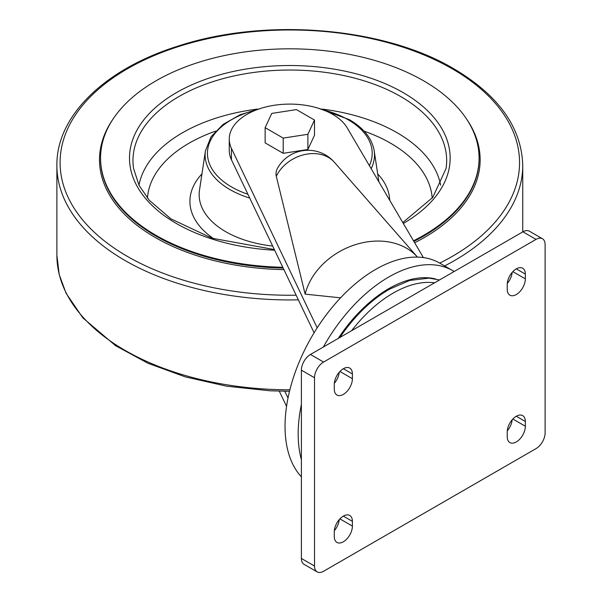 <?xml version="1.0" encoding="UTF-8"?>
<svg xmlns="http://www.w3.org/2000/svg" width="602" height="602" viewBox="0 0 602 602"><rect width="100%" height="100%" fill="white"/><g stroke="black" fill="none" stroke-linecap="round" stroke-linejoin="round"><path stroke-width="0.9" d="M279.275 391.142L286.552 406.373M454.179 271.494A128.113 73.963 120 0 0 452.809 270.674L439.678 263.089A128.113 73.963 120 0 0 375.618 269.433A128.113 73.963 120 0 0 295.281 372.096A128.113 73.963 120 0 0 301.391 476.852M545.111 432.906L545.111 244.623A12.808 7.397 120 0 0 542.462 238.753A12.808 7.397 120 0 0 536.051 239.385L323.583 362.058A12.808 7.397 120 0 0 314.522 377.747L314.522 566.038A12.808 7.397 120 0 0 317.179 571.9A12.808 7.397 120 0 0 323.583 571.268L536.051 448.595A12.808 7.397 120 0 0 545.111 432.906M542.462 238.753L529.324 231.168A12.808 7.397 120 0 0 522.92 231.808L310.444 354.473A12.808 7.397 120 0 0 301.391 370.162L301.391 558.453A12.808 7.397 120 0 0 304.04 564.315L317.179 571.9M352.403 526.095L352.403 521.34A12.808 7.397 120 0 0 349.754 515.478A12.808 7.397 120 0 0 339.882 518.909A12.808 7.397 120 0 0 334.291 531.799L334.291 536.555A12.808 7.397 120 0 0 336.939 542.425A12.808 7.397 120 0 0 346.812 538.986A12.808 7.397 120 0 0 352.403 526.095L339.904 518.879M334.336 530.671A12.808 7.397 120 0 0 339.219 519.639M334.336 383.278A12.808 7.397 120 0 0 339.219 372.247M334.291 389.163A12.808 7.397 120 0 0 336.939 395.025A12.808 7.397 120 0 0 346.812 391.593A12.808 7.397 120 0 0 352.403 378.703L352.403 373.947A12.808 7.397 120 0 0 349.754 368.078A12.808 7.397 120 0 0 339.882 371.509A12.808 7.397 120 0 0 334.291 384.407L334.291 389.163M525.35 426.246L525.35 421.49A12.808 7.397 120 0 0 522.694 415.628A12.808 7.397 120 0 0 512.821 419.06A12.808 7.397 120 0 0 507.23 431.958L507.23 436.706A12.808 7.397 120 0 0 509.886 442.575A12.808 7.397 120 0 0 519.759 439.144A12.808 7.397 120 0 0 525.35 426.246L512.851 419.03M507.283 430.821A12.808 7.397 120 0 0 512.167 419.797M507.283 283.429A12.808 7.397 120 0 0 512.167 272.397M507.23 289.314A12.808 7.397 120 0 0 509.886 295.176A12.808 7.397 120 0 0 519.759 291.744A12.808 7.397 120 0 0 525.35 278.854L525.35 274.098A12.808 7.397 120 0 0 522.694 268.236A12.808 7.397 120 0 0 512.821 271.668A12.808 7.397 120 0 0 507.23 284.558L507.23 289.314M434.591 282.805A111.46 64.354 120 0 0 393.106 293.129A111.46 64.354 120 0 0 351.621 330.701M452.809 270.674A128.113 73.963 120 0 0 388.757 277.018A128.113 73.963 120 0 0 323.334 347.03M301.391 404.424A128.113 73.963 120 0 0 301.391 459.702M423.364 257.573L347.173 127.842A60.561 34.969 0 0 0 279.96 104.567A60.561 34.969 0 0 0 229.257 139.07A60.561 34.969 0 0 0 231.439 148.363L317.186 327.849M229.257 139.07L229.257 150.477A60.561 34.969 0 0 0 231.439 159.778L314.093 332.786M265.136 127.669L265.136 142.885L283.203 153.314L307.885 149.499L314.5 135.247L314.5 120.031L296.432 109.602L271.75 113.417L265.136 127.669L283.203 138.099L307.885 134.284L314.5 120.031M276.303 176.281A34.562 27.015 152.3 0 1 303.935 154.729A34.562 27.015 152.3 0 1 334.313 162.201A34.939 34.939 0 0 0 277.575 168.116A32.026 18.489 0 0 0 276.303 176.281L305.124 294.137L340.566 297.824M284.776 391.247L288.012 398.012M282.797 267.273A189.254 109.263 180 0 1 100.564 158.085A189.254 109.263 180 0 1 217.39 57.137A189.254 109.263 180 0 1 423.642 80.826A189.254 109.263 180 0 1 479.072 158.085A189.254 109.263 180 0 1 413.506 240.785M334.313 162.201L417.464 257.099A64.685 50.553 152.3 0 0 354.51 244.946A64.685 50.553 152.3 0 0 305.124 294.137M283.203 153.314L283.203 138.099M307.885 149.499L307.885 134.284M522.92 231.808L536.051 239.385M310.444 354.473L323.583 362.058M301.391 370.162L314.522 377.747M301.391 558.453L314.522 566.038M343.351 516.11L352.403 521.34M339.904 371.487L352.403 378.703M343.351 368.717L352.403 373.947M516.29 416.26L525.35 421.49M512.851 271.637L525.35 278.854M516.29 268.868L525.35 274.098M435.502 278.952A113.853 65.731 120 0 0 388.757 288.659A113.853 65.731 120 0 0 338.219 338.444M389.328 289.246A113.537 65.55 120 0 0 381.751 294.039A113.537 65.55 120 0 0 339.867 337.489M231.439 148.363L231.439 159.778M322.868 109.767A82.376 47.558 180 0 1 348.069 119.7A82.376 47.558 180 0 1 369.38 165.655M247.919 194.28A82.376 47.558 180 0 1 207.592 150.462A82.376 47.558 180 0 1 256.768 109.767M318.458 108.262L349.228 119.587C363.698 128.045 372.021 138.43 374.188 150.756A84.686 48.897 180 0 1 371.141 168.65M249.732 198.073A84.686 48.897 180 0 1 205.448 150.756L199.503 190.127A90.654 52.336 180 0 0 272.661 246.067M289.878 389.803A232.929 134.479 180 0 1 56.889 255.323L59.207 274.55L66.115 293.332L82.918 317.939L115.576 345.698L147.941 363.254L185.393 376.912L226.608 386.198L270.095 390.796L289.509 391.277M522.747 231.905L522.747 165.452A232.929 134.479 180 0 1 444.622 265.941M298.351 299.849A232.929 134.479 180 0 1 56.889 165.452L56.889 255.323M296.131 295.198A229.738 132.643 180 0 1 76.379 113.545A229.738 132.643 180 0 1 452.268 68.824A229.738 132.643 180 0 1 439.731 263.119M466.964 119.625A190.322 109.88 180 0 1 414.65 242.734M283.918 269.621A190.322 109.88 180 0 1 112.672 119.625M479.072 158.085L479.072 158.845A189.254 109.263 180 0 1 413.852 241.379M283.166 268.048A189.254 109.263 180 0 1 100.564 158.845L100.564 158.085M274.647 250.229A160.32 92.557 180 0 1 144.773 118.654A160.32 92.557 180 0 1 403.182 92.633A160.32 92.557 180 0 1 403.325 223.455M274.331 249.567L212.085 238.219L170.915 218.857L149.273 200.285L139.062 185.341L133.561 168.455A156.851 90.556 180 0 1 223.553 78.508A156.851 90.556 180 0 1 400.729 96.553A156.851 90.556 180 0 1 446.074 168.455L432.778 197.388L402.798 222.559M322.108 109.082A151.727 87.599 180 0 1 397.102 132.733A151.727 87.599 180 0 1 440.649 185.19M138.987 185.19A151.727 87.599 180 0 1 257.528 109.082M364.112 131.161A142.478 82.256 180 0 1 390.563 143.186A142.478 82.256 180 0 1 432.183 198.118M147.452 198.118A142.478 82.256 180 0 1 215.524 131.161M377.68 173.903A99.902 57.679 180 0 1 389.705 200.255M213.778 238.761A99.902 57.679 180 0 1 201.956 173.903M439.528 279.953L429.038 278.132L409.714 280.449L389.396 289.208L383.722 292.715M384.791 292.023L385.844 291.353M387.003 290.638L387.823 290.141M261.17 108.262L240.108 114.771L222.951 124.501L211.054 136.774L205.448 150.756M522.747 165.452C521.603 127.489 498.622 95.259 453.803 68.763C383.557 26.955 265.452 17.307 178.072 46.098C104.944 68.831 56.227 115.908 56.889 165.452M374.188 150.756L378.876 181.819"/></g></svg>
